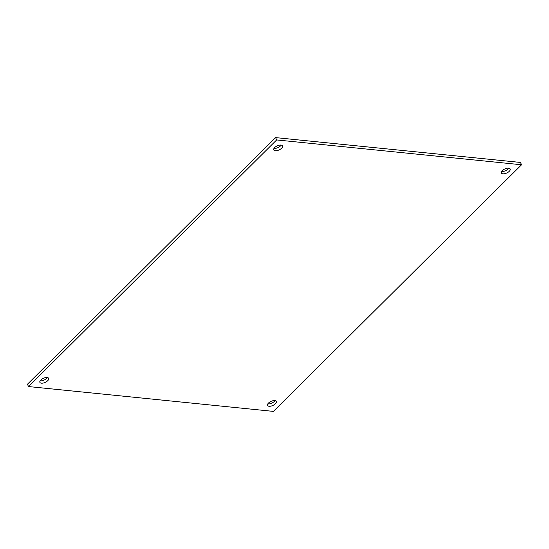 <?xml version="1.0" encoding="UTF-8"?>
<svg xmlns="http://www.w3.org/2000/svg" width="549" height="549" viewBox="0 0 549 549"><rect width="100%" height="100%" fill="white"/><g stroke="black" fill="none" stroke-linecap="round" stroke-linejoin="round"><path stroke-width="0.82" d="M40.146 380.828A4.817 2.237 155.4 0 0 47.331 377.534M40.818 379.99A4.817 2.237 -24.6 0 1 45.334 377.637A4.817 2.237 -24.6 0 1 48.648 378.336A4.817 2.237 -24.6 0 1 45.203 382.379A4.817 2.237 -24.6 0 1 39.892 382.344A4.817 2.237 -24.6 0 1 40.818 379.99M274.013 148.374A4.817 2.237 155.4 0 0 281.198 145.087M274.692 147.544A4.817 2.237 -24.6 0 1 279.208 145.19A4.817 2.237 -24.6 0 1 282.515 145.89A4.817 2.237 -24.6 0 1 279.07 149.932A4.817 2.237 -24.6 0 1 273.759 149.898A4.817 2.237 -24.6 0 1 274.692 147.544M501.669 171.466A4.817 2.237 155.4 0 0 508.854 168.172M502.349 170.636A4.817 2.237 -24.6 0 1 506.864 168.275A4.817 2.237 -24.6 0 1 510.172 168.975A4.817 2.237 -24.6 0 1 506.727 173.017A4.817 2.237 -24.6 0 1 501.415 172.99A4.817 2.237 -24.6 0 1 502.349 170.636M267.802 403.913A4.817 2.237 155.4 0 0 274.987 400.626M268.475 403.083A4.817 2.237 -24.6 0 1 272.99 400.729A4.817 2.237 -24.6 0 1 276.305 401.429A4.817 2.237 -24.6 0 1 272.86 405.464A4.817 2.237 -24.6 0 1 267.548 405.436A4.817 2.237 -24.6 0 1 268.475 403.083M275.584 137.607L27.45 384.231L28.514 386.558L273.416 411.393L521.55 164.769L520.486 162.442L275.584 137.607L276.648 139.933L28.514 386.558M521.55 164.769L276.648 139.933"/></g></svg>
